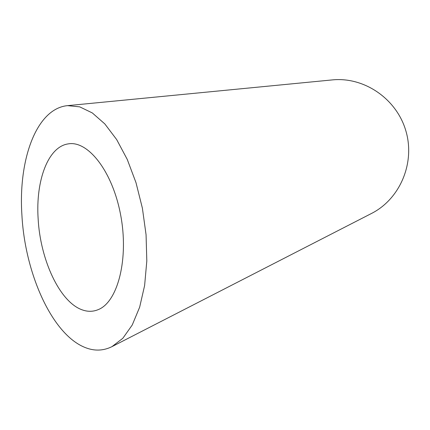 <?xml version="1.0" encoding="UTF-8"?>
<svg xmlns="http://www.w3.org/2000/svg" width="430" height="430" viewBox="0 0 430 430"><rect width="100%" height="100%" fill="white"/><g stroke="black" fill="none" stroke-linecap="round" stroke-linejoin="round"><path stroke-width="0.64" d="M38.136 218.714C40.21 259.494 59.646 302.172 82.361 309.912C87.897 311.879 93.267 311.75 98.465 309.525C117.987 301.656 129.022 258.279 120.572 214.586C112.327 170.834 87.731 140.164 68.112 143.905C47.961 146.818 35.599 180.837 38.136 218.714M67.542 105.64L332.288 79.91C364.14 76.637 396.567 98.76 405.861 130.844C415.385 162.868 400.061 199.004 371.488 213.468L111.972 346.639L122.835 338.281L132.236 325.01L139.648 307.203L144.614 285.536L146.813 260.983L146.066 234.748L142.389 208.179L135.993 182.648L127.253 159.423L116.67 139.573L104.818 123.91L92.31 112.934L79.711 106.855L67.542 105.64C36.421 108.543 18.135 159.702 21.919 215.226C24.945 272.486 51.423 333.583 84.506 347.257C93.933 351.219 103.087 351.014 111.972 346.639"/></g></svg>
